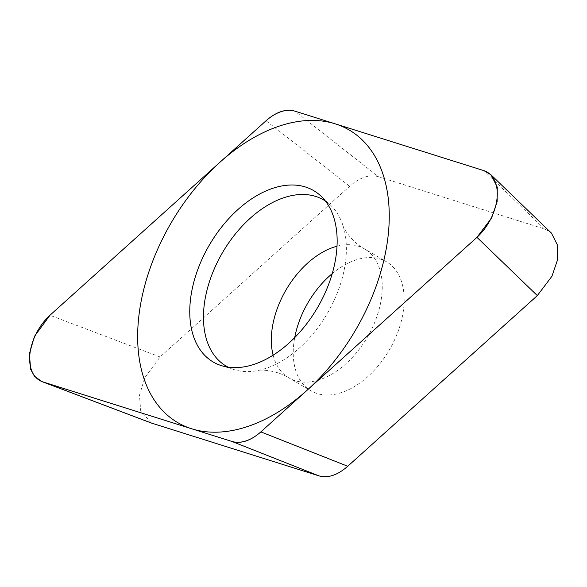 <?xml version="1.0" encoding="UTF-8"?>
<svg xmlns="http://www.w3.org/2000/svg" width="587" height="587" viewBox="0 0 587 587"><rect width="100%" height="100%" fill="white"/><g stroke="black" fill="none" stroke-linecap="round" stroke-linejoin="round"><path stroke-width="0.44" stroke-dasharray="2.94 2.2" d="M151.277 423.007L140.689 410.753L139.486 395.374L144.673 377.859L160.06 356.955L349.639 186.299C359.853 177.369 369.458 174.17 378.454 176.702L294.872 111.141M378.454 176.702L544.398 228.937L550.283 232.019M332.22 273.63A74.769 47.033 120.4 0 1 386.503 261.78A74.769 47.033 120.4 0 1 394.244 340.621A74.769 47.033 120.4 0 1 310.875 390.781A74.769 47.033 120.4 0 1 294.703 337.628M228.079 367.154A96.319 60.593 -59.6 0 0 234.154 369.641A96.319 60.593 -59.6 0 0 257.987 370.492A96.319 60.593 -59.6 0 0 333.599 301.505A96.319 60.593 120.4 0 0 342.969 225.533A96.319 60.593 120.4 0 0 330.591 205.164L320.869 196.007M325.447 201.07A96.319 60.593 120.4 0 1 330.591 205.164M160.06 356.955L49.954 315.27M544.398 228.937L484.033 170.685M349.639 186.299L266.058 120.739M337.004 246.217A74.769 47.033 120.4 0 1 364.593 248.939A74.769 47.033 120.4 0 1 372.334 327.773A74.769 47.033 -59.6 0 1 288.965 377.933L310.875 390.781M273.124 355.186A74.769 47.033 -59.6 0 0 288.965 377.933C277.035 370.155 260.151 369.421 257.987 370.492M491.627 175.41L491.026 174.831M342.969 225.533C343.146 228.16 352.369 242.644 364.593 248.939L386.503 261.78M234.154 369.641L221.424 365.635"/><path stroke-width="0.88" d="M49.954 315.27L34.494 336.329L29.35 353.954L30.7 369.414L34.391 376.142L41.89 381.601L232.034 441.483C241.037 444.014 250.642 440.815 260.855 431.885L476.96 237.353L491.568 218.019L497.123 201.708L497.284 187.194L491.055 174.801L484.033 170.685L294.872 111.141C285.876 108.602 276.272 111.801 266.058 120.739L49.954 315.27M202.933 257.26A99.335 62.486 120.4 0 1 320.869 196.007A99.335 62.486 120.4 0 1 323.98 295.364A99.335 62.486 120.4 0 1 221.424 365.635A99.335 62.486 120.4 0 1 202.933 257.26M550.283 232.019L551.42 233.061L557.65 245.447L557.489 259.96L551.934 276.279L537.325 295.606L347.739 466.261C337.525 475.199 327.92 478.398 318.924 475.859L151.277 423.007M294.703 337.628A74.769 47.033 120.4 0 1 303.134 311.939A74.769 47.033 120.4 0 1 332.22 273.63M325.447 201.07A96.319 60.593 120.4 0 0 216.229 264.554A96.319 60.593 -59.6 0 0 228.079 367.154M366.765 308.835A169.562 106.665 -59.6 0 0 335.206 123.835A169.562 106.665 -59.6 0 0 160.141 243.788A169.562 106.665 -59.6 0 0 191.707 428.789A169.562 106.665 -59.6 0 0 366.765 308.835M50.379 314.881A42.726 26.877 -59.6 0 0 29.893 354.108A42.726 26.877 -59.6 0 0 43.255 382.049L231.938 441.453A42.726 26.877 -59.6 0 0 260.966 431.783L476.534 237.735A42.726 26.877 -59.6 0 0 497.02 198.516A42.726 26.877 -59.6 0 0 483.659 170.568L294.975 111.17A42.726 26.877 -59.6 0 0 265.94 120.841L50.379 314.881M152.987 423.623L42.88 381.932M318.924 475.859L232.034 441.483M347.739 466.261L260.855 431.885M537.325 295.606L476.96 237.353M273.124 355.186A74.769 47.033 -59.6 0 1 281.224 299.091A74.769 47.033 120.4 0 1 337.004 246.217M151.996 423.278L42.198 381.711M551.391 233.09L491.627 175.41"/></g></svg>
